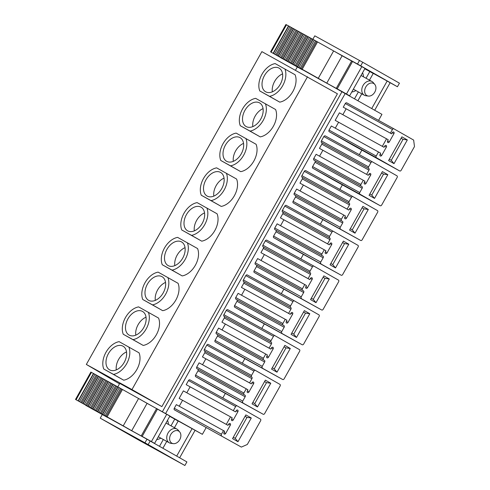 <?xml version="1.0" encoding="UTF-8"?>
<svg xmlns="http://www.w3.org/2000/svg" width="490" height="490" viewBox="0 0 490 490"><rect width="100%" height="100%" fill="white"/><g stroke="black" fill="none" stroke-linecap="round" stroke-linejoin="round"><path stroke-width="0.73" d="M139.613 399.093L202.388 434.324L195.087 430.3L179.659 457.795M319.278 78.939L381.949 114.348L378.562 120.381M361.877 150.112L359.329 154.65M342.375 184.871L339.827 189.41M322.867 219.63L320.319 224.163M303.365 254.384L300.817 258.922M283.857 289.143L281.309 293.682M264.355 323.902L261.807 328.435M244.847 358.656L242.299 363.194M225.345 393.415L222.785 397.966M206.112 427.678L202.388 434.324M333.047 179.732L380.191 205.708A1.311 0.98 118.9 0 0 380.191 205.708L333.035 179.726A1.311 0.98 -61.1 0 1 333.035 179.726A1.311 0.98 -61.1 0 1 333.047 179.732L312.81 168.211A1.311 0.98 -61.1 0 1 312.602 166.588L315.033 162.257L362.177 188.227A1.311 0.98 118.9 0 0 361.969 186.604L361.118 186.12A1.311 0.98 118.9 0 1 360.91 184.497L363.274 180.277L316.13 154.301L313.765 158.521A1.311 0.98 -61.1 0 0 313.974 160.144L361.118 186.12M361.969 186.604L314.819 160.628A1.311 0.98 -61.1 0 1 315.033 162.257M314.819 160.628L313.974 160.144M319.554 156.194L322.873 150.283M368.958 174.152L370.667 175.095A1.311 0.98 118.9 0 0 370.422 173.515A1.311 0.98 118.9 0 0 368.946 174.177L368.302 175.316L319.455 148.372L321.826 144.152L368.97 170.128A1.311 0.98 118.9 0 0 368.762 168.505A1.311 0.98 118.9 0 1 368.554 166.882L370.985 162.545A1.311 0.98 118.9 0 1 372.467 161.884L396.949 175.824A1.311 0.98 118.9 0 1 397.157 177.447L381.673 205.047A1.311 0.98 118.9 0 1 380.191 205.708L359.954 194.187A1.311 0.98 118.9 0 1 359.746 192.564L362.177 188.227M368.554 166.882L321.403 140.906A1.311 0.98 -61.1 0 0 321.618 142.529A1.311 0.98 -61.1 0 1 321.826 144.152M321.403 140.906L323.835 136.575A1.311 0.98 -61.1 0 1 325.317 135.914A1.311 0.98 -61.1 0 1 325.329 135.914L372.467 161.884A1.311 0.98 118.9 0 0 372.467 161.884L325.329 135.914M352.549 144.973L399.693 170.949A1.311 0.98 118.9 0 0 399.693 170.949L352.543 144.973A1.311 0.98 -61.1 0 1 352.543 144.973A1.311 0.98 -61.1 0 1 352.549 144.973L329.255 131.712A1.311 0.98 -61.1 0 1 329.047 130.089L331.35 125.985L380.705 153.217L380.062 154.356A1.311 0.98 118.9 0 0 380.283 155.985A1.311 0.98 118.9 0 0 381.765 155.324L380.05 154.381M338.602 122.255L335.289 128.153M384.662 146.167L386.371 147.11A1.305 0.98 118.9 0 0 386.151 145.481A1.305 0.98 118.9 0 0 384.675 146.143L384.031 147.288L335.185 120.344L339.411 112.816L388.258 139.76L387.615 140.9A1.311 0.98 118.9 0 0 387.835 142.529A1.311 0.98 118.9 0 0 389.293 141.916L387.578 140.973M346.148 108.798L342.835 114.703M392.239 132.668L393.948 133.611A1.311 0.98 118.9 0 0 393.703 132.031A1.311 0.98 118.9 0 0 392.227 132.692L391.584 133.831L343.251 107.181L345.297 103.531A1.311 0.98 -61.1 0 1 346.779 102.869A1.311 0.98 -61.1 0 1 346.785 102.876L393.911 128.839M223.985 432.486L225.7 433.43L230.361 425.124A1.311 0.98 -61.1 0 0 230.116 423.544A1.311 0.98 -61.1 0 0 228.634 424.205L227.991 425.345L226.294 424.377L230.514 416.849L232.217 417.817L231.574 418.956A1.305 0.98 -61.1 0 0 231.795 420.585A1.305 0.98 -61.1 0 0 233.277 419.924L237.883 411.716A1.311 0.98 -61.1 0 0 237.668 410.087A1.311 0.98 -61.1 0 0 236.186 410.749L235.543 411.888L186.188 384.656L188.491 380.552A1.311 0.98 -61.1 0 1 189.973 379.891A1.311 0.98 -61.1 0 1 189.985 379.897L237.111 405.861M241.356 447.094L174.495 409.897L241.356 447.094L247.315 444.467L260.625 420.751A1.311 0.98 -61.1 0 0 260.411 419.128L237.129 405.867A1.311 0.98 -61.1 0 1 237.129 405.867L189.973 379.891M174.495 409.897A1.311 0.98 -61.1 0 1 174.281 408.274L176.333 404.624L223.477 430.6L221.431 434.244L174.281 408.274M182.562 400.312L179.242 406.228M226.294 424.377L179.15 398.401L227.991 425.345M179.15 398.401L183.37 390.879L230.514 416.849M190.114 386.861L186.8 392.766M186.188 384.656L235.543 411.888M313.539 214.491L360.683 240.461L313.533 214.485A1.311 0.98 -61.1 0 1 313.533 214.485A1.311 0.98 -61.1 0 1 313.539 214.491L293.308 202.97A1.311 0.98 -61.1 0 1 293.094 201.347L295.525 197.011L342.675 222.987A1.311 0.98 118.9 0 0 342.461 221.364L341.616 220.88A1.311 0.98 118.9 0 1 341.401 219.251L343.772 215.037L345.468 216.004L344.831 217.144A1.311 0.98 118.9 0 0 345.052 218.773A1.311 0.98 118.9 0 0 346.559 218.062L351.165 209.855A1.311 0.98 118.9 0 0 350.92 208.268A1.311 0.98 118.9 0 0 349.437 208.93L348.8 210.075L347.098 209.107L349.468 204.887A1.311 0.98 118.9 0 0 349.254 203.264A1.311 0.98 118.9 0 1 349.045 201.635L351.477 197.305A1.311 0.98 118.9 0 1 352.959 196.643L305.821 170.673A1.311 0.98 -61.1 0 1 305.821 170.673L352.959 196.643A1.311 0.98 118.9 0 1 352.971 196.649L377.441 210.584A1.311 0.98 118.9 0 1 377.655 212.207L362.165 239.8A1.311 0.98 118.9 0 1 360.683 240.461A1.311 0.98 118.9 0 0 360.683 240.461L293.308 202.97M342.461 221.364L295.317 195.388A1.311 0.98 -61.1 0 1 295.525 197.011M295.317 195.388L294.466 194.904A1.311 0.98 -61.1 0 1 294.257 193.281L296.628 189.06L343.772 215.037M300.052 190.947L303.365 185.042M348.8 210.075L299.954 183.131L302.318 178.911L349.468 204.887M349.045 201.635L301.901 175.665A1.311 0.98 -61.1 0 0 302.11 177.288A1.311 0.98 -61.1 0 1 302.318 178.911M301.901 175.665L304.333 171.329A1.311 0.98 -61.1 0 1 305.815 170.667M341.175 275.215L294.025 249.245A1.311 0.98 -61.1 0 1 294.025 249.245A1.311 0.98 -61.1 0 1 294.037 249.245L273.8 237.73A1.311 0.98 -61.1 0 1 273.591 236.1L276.023 231.77L323.167 257.746A1.311 0.98 118.9 0 0 322.959 256.117L322.108 255.633A1.311 0.98 118.9 0 1 321.899 254.01L324.264 249.79L325.966 250.757L325.323 251.897A1.311 0.98 118.9 0 0 325.544 253.532A1.311 0.98 118.9 0 0 327.051 252.822L331.657 244.614A1.311 0.98 118.9 0 0 331.418 243.028A1.311 0.98 118.9 0 0 329.935 243.689L329.292 244.829L327.596 243.861L329.96 239.641A1.311 0.98 118.9 0 0 329.752 238.018A1.311 0.98 118.9 0 1 329.543 236.394L331.975 232.064A1.311 0.98 118.9 0 1 333.457 231.403L286.319 205.433A1.311 0.98 -61.1 0 1 286.319 205.433L333.457 231.403A1.311 0.98 118.9 0 1 333.463 231.403L357.939 245.337A1.311 0.98 118.9 0 1 358.147 246.966L342.663 274.559A1.311 0.98 118.9 0 1 341.181 275.221A1.311 0.98 118.9 0 1 341.175 275.215L273.8 237.73M322.959 256.117L275.815 230.147A1.311 0.98 -61.1 0 1 276.023 231.77M275.815 230.147L274.964 229.663A1.311 0.98 -61.1 0 1 274.755 228.04L277.12 223.82L324.264 249.79M280.543 225.706L283.863 219.802M329.292 244.829L280.445 217.891L282.816 213.671L329.96 239.641M329.543 236.394L282.393 210.418A1.311 0.98 -61.1 0 0 282.608 212.048A1.311 0.98 -61.1 0 1 282.816 213.671M282.393 210.418L284.825 206.088A1.311 0.98 -61.1 0 1 286.307 205.426M274.541 284.01A1.311 0.98 -61.1 0 1 274.529 284.004A1.311 0.98 -61.1 0 1 274.523 283.998L254.298 272.483A1.311 0.98 -61.1 0 1 254.083 270.86L256.515 266.529L303.665 292.499A1.311 0.98 118.9 0 0 303.451 290.876L302.606 290.392A1.311 0.98 118.9 0 1 302.391 288.769L304.762 284.549L306.458 285.517L305.821 286.656A1.311 0.98 118.9 0 0 306.042 288.285A1.311 0.98 118.9 0 0 307.549 287.581L312.155 279.367A1.311 0.98 118.9 0 0 311.91 277.787A1.311 0.98 118.9 0 0 310.427 278.449L309.79 279.588L308.088 278.62L310.458 274.4A1.311 0.98 118.9 0 0 310.25 272.777A1.311 0.98 118.9 0 1 310.035 271.154L312.467 266.817A1.311 0.98 118.9 0 1 313.949 266.156L266.811 240.186A1.311 0.98 -61.1 0 1 266.811 240.186L313.949 266.156A1.311 0.98 118.9 0 1 313.961 266.162L338.431 280.096A1.311 0.98 118.9 0 1 338.645 281.719L323.155 309.319A1.311 0.98 118.9 0 1 321.679 309.98A1.311 0.98 118.9 0 1 321.667 309.974L254.298 272.483M303.451 290.876L256.307 264.9A1.311 0.98 -61.1 0 1 256.515 266.529M256.307 264.9L255.455 264.416A1.311 0.98 -61.1 0 1 255.247 262.793L257.618 258.573L304.762 284.549M261.041 260.466L264.355 254.555M309.79 279.588L260.943 252.644L263.308 248.43L310.458 274.4M310.035 271.154L262.891 245.178A1.311 0.98 -61.1 0 0 263.099 246.801A1.311 0.98 -61.1 0 1 263.308 248.43M262.891 245.178L265.323 240.847A1.311 0.98 -61.1 0 1 266.805 240.186M255.033 318.763A1.311 0.98 -61.1 0 1 255.027 318.763A1.311 0.98 -61.1 0 1 255.014 318.757L234.79 307.242A1.311 0.98 -61.1 0 1 234.581 305.619L237.013 301.283L284.157 327.259A1.311 0.98 118.9 0 0 283.949 325.636L283.098 325.152A1.311 0.98 118.9 0 1 282.889 323.523L285.254 319.309L286.956 320.276L286.319 321.416A1.311 0.98 118.9 0 0 286.534 323.045A1.311 0.98 118.9 0 0 288.04 322.334L292.646 314.127A1.311 0.98 118.9 0 0 292.408 312.54A1.311 0.98 118.9 0 0 290.925 313.202L290.282 314.347L288.586 313.38L290.95 309.159A1.311 0.98 118.9 0 0 290.742 307.536A1.311 0.98 118.9 0 1 290.533 305.907L292.965 301.577A1.311 0.98 118.9 0 1 294.447 300.915L318.929 314.856A1.311 0.98 118.9 0 1 319.137 316.479L303.653 344.072A1.311 0.98 118.9 0 1 302.171 344.733A1.311 0.98 118.9 0 1 302.165 344.727L234.79 307.242M283.949 325.636L236.805 299.66A1.311 0.98 -61.1 0 1 237.013 301.283M236.805 299.66L235.953 299.176A1.311 0.98 -61.1 0 1 235.745 297.553L238.109 293.332L285.254 319.309M241.539 295.219L244.853 289.314M290.282 314.347L241.435 287.403L243.806 283.183L290.95 309.159M290.533 305.907L243.389 279.937A1.311 0.98 -61.1 0 0 243.597 281.56A1.311 0.98 -61.1 0 1 243.806 283.183M243.389 279.937L245.815 275.601A1.311 0.98 -61.1 0 1 247.297 274.939A1.311 0.98 -61.1 0 1 247.309 274.945L294.447 300.915A1.311 0.98 118.9 0 0 294.447 300.915M235.531 353.523A1.311 0.98 -61.1 0 1 235.519 353.517L215.288 342.002A1.311 0.98 -61.1 0 1 215.073 340.372L217.505 336.042L264.655 362.018A1.311 0.98 118.9 0 0 264.441 360.389L263.596 359.905A1.311 0.98 118.9 0 1 263.381 358.282L265.752 354.062L267.448 355.03L266.811 356.169A1.311 0.98 118.9 0 0 267.032 357.804A1.311 0.98 118.9 0 0 268.538 357.094L273.144 348.886A1.311 0.98 118.9 0 0 272.899 347.3A1.311 0.98 118.9 0 0 271.417 347.961L270.78 349.101L269.077 348.133L271.448 343.913A1.311 0.98 118.9 0 0 271.24 342.29A1.311 0.98 118.9 0 1 271.025 340.666L273.457 336.336A1.311 0.98 118.9 0 1 274.939 335.675L299.421 349.609A1.311 0.98 118.9 0 1 299.635 351.238L284.145 378.831A1.311 0.98 118.9 0 1 282.669 379.493A1.311 0.98 118.9 0 1 282.657 379.487L215.288 342.002M264.441 360.389L217.297 334.419A1.311 0.98 -61.1 0 1 217.505 336.042M217.297 334.419L216.445 333.935A1.311 0.98 -61.1 0 1 216.237 332.312L218.607 328.092L265.752 354.062M222.031 329.978L225.345 324.074M270.78 349.101L221.933 322.163L224.304 317.943L271.448 343.913M271.025 340.666L223.881 314.69A1.311 0.98 -61.1 0 0 224.089 316.32A1.311 0.98 -61.1 0 1 224.304 317.943M223.881 314.69L226.313 310.36A1.311 0.98 -61.1 0 1 227.795 309.698A1.311 0.98 -61.1 0 1 227.801 309.704L274.939 335.675A1.311 0.98 118.9 0 0 274.939 335.675M282.669 379.493L235.519 353.517A1.311 0.98 -61.1 0 1 235.512 353.517L282.657 379.487M216.023 388.282A1.311 0.98 -61.1 0 1 216.017 388.276A1.311 0.98 -61.1 0 1 216.004 388.27L195.78 376.755A1.311 0.98 -61.1 0 1 195.571 375.132L198.003 370.801L245.147 396.771A1.311 0.98 118.9 0 0 244.939 395.148L244.087 394.664A1.311 0.98 118.9 0 1 243.879 393.041L246.25 388.821L247.946 389.789L247.309 390.928A1.311 0.98 118.9 0 0 247.524 392.557A1.311 0.98 118.9 0 0 249.03 391.853L253.636 383.639A1.311 0.98 118.9 0 0 253.397 382.059A1.311 0.98 118.9 0 0 251.915 382.721L251.272 383.86L249.575 382.892L251.94 378.672A1.311 0.98 118.9 0 0 251.731 377.049A1.311 0.98 118.9 0 1 251.523 375.426L253.955 371.089A1.311 0.98 118.9 0 1 255.437 370.428L279.919 384.368A1.311 0.98 118.9 0 1 280.127 385.991L264.643 413.591A1.311 0.98 118.9 0 1 263.161 414.252A1.311 0.98 118.9 0 1 263.154 414.246L195.78 376.755M244.939 395.148L197.795 369.172A1.311 0.98 -61.1 0 1 198.003 370.801M197.795 369.172L196.943 368.688A1.311 0.98 -61.1 0 1 196.735 367.065L199.099 362.845L246.25 388.821M202.529 364.738L205.843 358.827M251.272 383.86L202.431 356.916L204.796 352.702L251.94 378.672M251.523 375.426L204.379 349.45A1.311 0.98 -61.1 0 0 204.587 351.073A1.311 0.98 -61.1 0 1 204.796 352.702M204.379 349.45L206.811 345.119A1.311 0.98 -61.1 0 1 208.287 344.458A1.311 0.98 -61.1 0 1 208.299 344.458L255.425 370.422M295.531 70.168L297.301 67.008L302.618 69.598M91.207 408.158L75.515 399.442L98.906 412.323L97.584 411.563L112.939 384.197L117.796 386.898L119.75 383.401L161.878 406.614L337.42 93.798L261.881 51.628L86.338 364.444L119.499 383.848M307.506 76.765L131.963 389.581L86.338 364.444M279.735 102.134L259.798 90.962A17.787 11.809 -60.3 0 1 262.003 74.26A17.787 11.809 -60.3 0 1 275.16 63.59L295.096 74.762A17.787 11.809 119.7 0 1 292.891 91.465A17.787 11.809 119.7 0 1 279.735 102.134L269.537 96.328A17.787 11.809 -60.3 0 0 282.693 85.658A17.787 11.809 -60.3 0 0 284.898 68.955M260.233 136.888L240.296 125.716A17.787 11.809 -60.3 0 1 242.501 109.019A17.787 11.809 -60.3 0 1 255.651 98.349L275.588 109.521A17.787 11.809 119.7 0 1 273.383 126.218A17.787 11.809 119.7 0 1 260.233 136.888L250.035 131.081A17.787 11.809 -60.3 0 0 263.185 120.418A17.787 11.809 -60.3 0 0 265.39 103.715M240.725 171.647L220.788 160.475A17.787 11.809 -60.3 0 1 222.993 143.778A17.787 11.809 -60.3 0 1 236.149 133.108L256.086 144.281A17.787 11.809 119.7 0 1 253.881 160.977A17.787 11.809 119.7 0 1 240.725 171.647L230.527 165.841A17.787 11.809 -60.3 0 0 243.683 155.171A17.787 11.809 -60.3 0 0 245.888 138.474M221.223 206.406L201.286 195.234A17.787 11.809 -60.3 0 1 203.491 178.532A17.787 11.809 -60.3 0 1 216.641 167.862L236.578 179.034A17.787 11.809 119.7 0 1 234.373 195.737A17.787 11.809 119.7 0 1 221.223 206.406L211.025 200.6A17.787 11.809 -60.3 0 0 224.175 189.93A17.787 11.809 -60.3 0 0 226.38 173.227M201.715 241.16L181.778 229.988A17.787 11.809 -60.3 0 1 183.989 213.291A17.787 11.809 -60.3 0 1 197.139 202.621L217.076 213.793A17.787 11.809 119.7 0 1 214.871 230.49A17.787 11.809 119.7 0 1 201.715 241.16L191.517 235.353A17.787 11.809 -60.3 0 0 204.673 224.69A17.787 11.809 -60.3 0 0 206.878 207.987M182.213 275.919L162.276 264.747A17.787 11.809 -60.3 0 1 164.481 248.05A17.787 11.809 -60.3 0 1 177.631 237.381L197.568 248.553A17.787 11.809 119.7 0 1 195.363 265.249A17.787 11.809 119.7 0 1 182.213 275.919L172.014 270.113A17.787 11.809 -60.3 0 0 185.165 259.443A17.787 11.809 -60.3 0 0 187.37 242.746M162.704 310.678L142.768 299.506A17.787 11.809 -60.3 0 1 144.979 282.804A17.787 11.809 -60.3 0 1 158.129 272.134L178.066 283.306A17.787 11.809 119.7 0 1 175.861 300.009A17.787 11.809 119.7 0 1 162.704 310.678L152.506 304.872A17.787 11.809 -60.3 0 0 165.663 294.202A17.787 11.809 -60.3 0 0 167.868 277.499M143.203 345.432L123.266 334.26A17.787 11.809 -60.3 0 1 125.471 317.563A17.787 11.809 -60.3 0 1 138.621 306.893L158.558 318.065A17.787 11.809 119.7 0 1 156.353 334.762A17.787 11.809 119.7 0 1 143.203 345.432L133.004 339.625A17.787 11.809 -60.3 0 0 146.155 328.962A17.787 11.809 -60.3 0 0 148.36 312.259M123.694 380.191L103.764 369.019A17.787 11.809 -60.3 0 1 105.969 352.322A17.787 11.809 -60.3 0 1 119.119 341.652L139.056 352.825A17.787 11.809 119.7 0 1 136.851 369.521A17.787 11.809 119.7 0 1 123.694 380.191L113.496 374.385A17.787 11.809 -60.3 0 0 126.653 363.715A17.787 11.809 -60.3 0 0 128.858 347.018M272.336 91.844A13.598 9.028 119.7 0 1 274.639 81.407A13.598 9.028 119.7 0 1 282.559 73.88M252.828 126.604A13.598 9.028 119.7 0 1 255.131 116.167A13.598 9.028 119.7 0 1 263.057 108.639M233.326 161.357A13.598 9.028 119.7 0 1 235.629 150.92A13.598 9.028 119.7 0 1 243.555 143.392M213.818 196.116A13.598 9.028 119.7 0 1 216.121 185.679A13.598 9.028 119.7 0 1 224.046 178.152M194.316 230.876A13.598 9.028 119.7 0 1 196.619 220.439A13.598 9.028 119.7 0 1 204.544 212.911M174.808 265.629A13.598 9.028 119.7 0 1 177.111 255.192A13.598 9.028 119.7 0 1 185.036 247.664M155.306 300.388A13.598 9.028 119.7 0 1 157.609 289.951A13.598 9.028 119.7 0 1 165.534 282.424M135.797 335.148A13.598 9.028 119.7 0 1 138.107 324.711A13.598 9.028 119.7 0 1 146.026 317.183M116.295 369.901A13.598 9.028 119.7 0 1 118.598 359.464A13.598 9.028 119.7 0 1 126.524 351.936M362.735 62.267L399.442 83.171L397.433 86.748L360.72 65.85L362.735 62.267L314.801 35.831L312.841 39.323L311.744 38.722L296.389 66.089L295.372 65.507L310.727 38.14L311.744 38.722M374.703 110.219L390.138 82.73L397.433 86.748M150.185 441.018L186.898 461.917L184.889 465.5L148.176 444.602L150.185 441.018L124.227 426.514M107.567 417.168L102.257 414.577L100.242 418.16L138.658 440.026L184.889 465.5M161.878 406.614L131.963 389.581M146.969 439.212L144.96 442.795L100.242 418.16M359.513 60.46L357.504 64.043L334.664 51.524M139.638 399.05L142.247 400.593M195.087 430.3L169.773 416.304M368.302 175.316L319.455 148.372M366.606 174.348L368.97 170.128M366.061 183.303L364.352 182.36A1.311 0.98 118.9 0 0 364.554 184.013A1.311 0.98 118.9 0 0 366.061 183.303L370.667 175.095M363.274 180.277L364.977 181.245L364.333 182.384M387.829 174.691L382.39 171.598L369.08 195.314L374.519 198.413L387.829 174.691L383.535 174.103M378.494 151.955L376.191 156.065A1.311 0.98 118.9 0 0 376.4 157.688L399.687 170.943A1.311 0.98 118.9 0 0 401.175 170.287L414.485 146.565L413.646 140.073L393.929 128.846A1.311 0.98 118.9 0 0 393.923 128.839A1.311 0.98 118.9 0 0 392.441 129.501L390.395 133.151L343.251 107.181M391.584 133.831L390.395 133.151M393.948 133.611L389.293 141.916M384.031 147.288L335.185 120.344M382.335 146.32L386.555 138.793M386.371 147.11L381.765 155.324M407.331 139.938L401.892 136.839L388.582 160.561L394.021 163.654L407.331 139.938L403.037 139.344L391.265 160.328L389.329 159.226M221.639 435.873A1.311 0.98 -61.1 0 1 221.431 434.244M225.7 433.43A1.311 0.98 -61.1 0 1 224.242 434.042A1.311 0.98 -61.1 0 1 224.028 432.413L224.665 431.274L223.477 430.6M230.361 425.124L228.646 424.181M233.338 410.632L235.641 406.529A1.311 0.98 -61.1 0 1 237.117 405.867M251.29 417.995L245.851 414.901L232.542 438.617L237.981 441.717L251.29 417.995L246.997 417.4L235.225 438.385L233.289 437.282M293.094 201.347L340.244 227.317L342.675 222.987M340.244 227.317A1.311 0.98 118.9 0 0 340.452 228.946M368.321 209.451L362.882 206.357L349.572 230.073L355.011 233.167L368.321 209.451L364.027 208.856L352.255 229.841L350.319 228.738M347.098 209.107L299.954 183.131M349.45 208.912L351.165 209.855M346.559 218.062L344.844 217.119M273.591 236.1L320.736 262.077L323.167 257.746M320.736 262.077A1.311 0.98 118.9 0 0 320.944 263.7M348.819 244.21L343.38 241.111L330.07 264.833L335.509 267.926L348.819 244.21L344.525 243.616L332.747 264.6L330.817 263.498M327.596 243.861L280.445 217.891M329.948 243.665L331.657 244.614M327.051 252.822L325.342 251.878M254.083 270.86L301.234 296.836L303.665 292.499M301.234 296.836A1.311 0.98 118.9 0 0 301.442 298.459M329.311 278.963L323.872 275.87L310.562 299.586L316.001 302.685L329.311 278.963L325.017 278.375L313.245 299.353L311.309 298.257M308.088 278.62L260.943 252.644M310.44 278.424L312.155 279.367M307.549 287.581L305.834 286.632M234.581 305.619L281.726 331.589L284.157 327.259M281.726 331.589A1.311 0.98 118.9 0 0 281.94 333.218M309.809 313.723L304.37 310.629L291.06 334.345L296.499 337.445L309.809 313.723L305.515 313.128L293.737 334.113L291.807 333.01M288.586 313.38L241.435 287.403M290.938 313.184L292.646 314.127M288.04 322.334L286.332 321.391M215.073 340.372L262.224 366.349L264.655 362.018M262.224 366.349A1.311 0.98 118.9 0 0 262.432 367.972M290.3 348.482L284.862 345.383L271.552 369.105L276.991 372.198L290.3 348.482L286.007 347.888L274.235 368.872L272.299 367.77M269.077 348.133L221.933 322.163M271.429 347.937L273.144 348.886M268.538 357.094L266.823 356.15M255.443 370.434A1.311 0.98 118.9 0 0 255.437 370.428L208.287 344.458M195.571 375.132L242.715 401.108L245.147 396.771M242.715 401.108A1.311 0.98 118.9 0 0 242.93 402.731M270.799 383.241L265.36 380.142L252.05 403.858L257.489 406.957L270.799 383.241L266.505 382.647L254.727 403.625L252.797 402.529M249.575 382.892L202.431 356.916M251.927 382.696L253.636 383.639M249.03 391.853L247.321 390.904M269.537 96.328L259.798 90.962M264.441 75.601A13.598 9.028 -60.3 0 0 265.623 91.777A13.598 9.028 -60.3 0 0 280.256 84.317A13.598 9.028 -60.3 0 0 279.079 68.141A13.598 9.028 -60.3 0 0 264.441 75.601M250.035 131.081L240.296 125.716M244.933 110.36A13.598 9.028 -60.3 0 0 246.115 126.536A13.598 9.028 -60.3 0 0 260.754 119.076A13.598 9.028 -60.3 0 0 259.571 102.9A13.598 9.028 -60.3 0 0 244.933 110.36M230.527 165.841L220.788 160.475M225.431 145.12A13.598 9.028 -60.3 0 0 226.613 161.29A13.598 9.028 -60.3 0 0 241.245 153.829A13.598 9.028 -60.3 0 0 240.069 137.653A13.598 9.028 -60.3 0 0 225.431 145.12M211.025 200.6L201.286 195.234M205.923 179.873A13.598 9.028 -60.3 0 0 207.105 196.049A13.598 9.028 -60.3 0 0 221.743 188.589A13.598 9.028 -60.3 0 0 220.561 172.413A13.598 9.028 -60.3 0 0 205.923 179.873M191.517 235.353L181.778 229.988M186.421 214.632A13.598 9.028 -60.3 0 0 187.603 230.808A13.598 9.028 -60.3 0 0 202.235 223.348A13.598 9.028 -60.3 0 0 201.059 207.172A13.598 9.028 -60.3 0 0 186.421 214.632M172.014 270.113L162.276 264.747M166.918 249.392A13.598 9.028 -60.3 0 0 168.095 265.562A13.598 9.028 -60.3 0 0 182.733 258.101A13.598 9.028 -60.3 0 0 181.551 241.925A13.598 9.028 -60.3 0 0 166.918 249.392M152.506 304.872L142.768 299.506M147.41 284.145A13.598 9.028 -60.3 0 0 148.593 300.321A13.598 9.028 -60.3 0 0 163.225 292.861A13.598 9.028 -60.3 0 0 162.049 276.685A13.598 9.028 -60.3 0 0 147.41 284.145M133.004 339.625L123.266 334.26M127.908 318.904A13.598 9.028 -60.3 0 0 129.084 335.08A13.598 9.028 -60.3 0 0 143.723 327.62A13.598 9.028 -60.3 0 0 142.541 311.444A13.598 9.028 -60.3 0 0 127.908 318.904M113.496 374.385L103.764 369.019M108.4 353.664A13.598 9.028 -60.3 0 0 109.582 369.834A13.598 9.028 -60.3 0 0 124.215 362.373A13.598 9.028 -60.3 0 0 123.039 346.197A13.598 9.028 -60.3 0 0 108.4 353.664M334.688 51.475L337.298 53.024M286.258 60.582L321.857 80.531M390.138 82.73L387.161 81.034L371.732 108.529M387.161 81.034L364.823 68.729M357.504 64.043L360.72 65.85M192.111 428.609L176.682 456.104M144.96 442.795L148.176 444.602M401.09 138.272L403.037 139.344L401.108 138.241M394.021 163.654L391.265 160.328M381.588 173.025L383.529 174.103L371.757 195.081L369.827 193.985M383.529 174.103L381.6 173.001M374.519 198.413L371.757 195.081M362.079 207.785L364.027 208.856L362.098 207.76M355.011 233.167L352.255 229.841M342.577 242.544L344.525 243.616L342.59 242.513M335.509 267.926L332.747 264.6M323.069 277.297L325.017 278.375L323.088 277.273M316.001 302.685L313.245 299.353M303.567 312.057L305.515 313.128L303.579 312.032M296.499 337.445L293.737 334.113M284.059 346.816L286.007 347.888L284.078 346.785M276.991 372.198L274.235 368.872M264.557 381.569L266.505 382.647L264.569 381.545M257.489 406.957L254.727 403.625M245.049 416.329L246.997 417.4L245.067 416.304M237.981 441.717L235.225 438.385M296.389 66.089L301.258 68.772L316.613 41.399L314.304 40.1L298.949 67.467M297.497 66.671L312.859 39.304L314.304 40.1M286.191 60.705L270.56 51.867L276.924 55.364L292.279 27.997L289.97 26.693L274.614 54.059M273.163 53.263L288.524 25.897L289.97 26.693M276.924 55.364L281.787 58.047L297.148 30.68L294.839 29.376L279.484 56.742M278.032 55.946L293.388 28.579L294.839 29.376M281.787 58.047L291.519 63.406L306.881 36.04L304.572 34.735L289.216 62.108M287.765 61.311L303.12 33.939L304.572 34.735M291.519 63.406L295.372 65.507M292.634 63.988L307.99 36.621L310.727 38.14M282.895 58.629L298.257 31.262L299.709 32.058L302.012 33.357L286.656 60.723M351.771 91.998A12.556 9.39 118.9 0 0 355.893 90.57M363.464 76.826A12.556 9.39 118.9 0 0 362.557 72.771M369.472 80.133L373.215 73.494L369.803 71.552L366.048 78.247M358.368 91.93L354.546 98.741M369.803 71.552L364.793 68.79M357.945 100.677L361.791 93.817M280.886 57.753L302.483 69.837M281.615 58.163L280.837 57.832M283.006 58.935L281.597 58.2M285.523 60.343L282.987 58.965M302.52 69.776L285.492 60.399M270.56 51.867L285.921 24.5L288.512 25.921M293.375 28.598L292.279 27.997M298.245 31.28L297.148 30.68M303.114 33.963L302.012 33.357M307.977 36.646L306.881 36.04M316.613 41.399L317.526 41.907L302.171 69.274L301.258 68.772M302.171 69.274L318.267 78.302L333.629 50.929L317.526 41.907M351.63 61.005L342.124 55.768L326.769 83.141L318.267 78.302M342.124 55.768L333.629 50.929M321.869 80.519L349.633 95.801L364.995 68.428L351.655 60.956L336.299 88.323L340.513 90.711L326.769 83.141M352.567 61.458L337.212 88.825L336.299 88.323M361.822 66.628L346.467 93.994L337.212 88.825M349.633 95.801L346.467 93.994M97.584 411.563L106.208 416.341L121.563 388.974L119.254 387.67L103.898 415.042M102.447 414.246L117.808 386.88L119.254 387.67M78.118 400.838L93.474 373.472L94.925 374.268L97.228 375.567L81.873 402.939M82.981 403.521L98.343 376.155L101.081 377.668L102.098 378.249L86.742 405.616M92.714 408.88L108.076 381.514L109.521 382.31L111.83 383.615L96.475 410.981M116.7 386.291L101.338 413.664M87.851 406.204L103.206 378.831L104.658 379.627L106.967 380.932L91.606 408.299M167.507 420.34A12.556 9.39 -61.1 0 1 168.419 424.395M160.843 438.14A12.556 9.39 -61.1 0 1 156.72 439.567M174.422 427.709L178.152 421.057L174.752 419.122L170.998 425.822M163.317 439.505L159.495 446.317M174.752 419.122L169.742 416.359M162.894 448.252L166.747 441.392L162.907 448.258M85.836 405.328L107.439 417.407M86.565 405.738L85.793 405.408M87.955 406.51L86.546 405.775M90.479 407.913L87.937 406.541M91.14 408.28L126.855 428.033M107.469 417.351L90.442 407.974M75.515 399.442L90.871 372.075L93.461 373.49M98.331 376.173L97.228 375.567M103.194 378.856L102.098 378.249M108.063 381.538L106.967 380.932M112.927 384.215L111.83 383.615M121.563 388.974L122.476 389.477L107.12 416.849L106.208 416.341M107.12 416.849L123.223 425.871L138.578 398.505L122.476 389.477M156.579 408.58L147.08 403.344L131.718 430.71L123.223 425.871M147.08 403.344L138.578 398.505M126.818 428.089L154.583 443.37L169.944 416.004L156.604 408.531L141.249 435.898L145.463 438.281L131.718 430.71M157.517 409.034L142.161 436.4L141.249 435.898M166.778 414.203L151.416 441.57L142.161 436.4M154.583 443.37L151.416 441.57M368.364 96.071L365.981 95.764A7.846 5.868 -61.1 0 1 364.376 95.244A7.846 5.868 -61.1 0 1 365.534 82.54A7.846 5.868 -61.1 0 1 371.953 81.499A7.846 5.868 -61.1 0 1 373.245 82.571L374.783 84.421A6.934 5.182 -61.1 0 1 372.621 94.693A6.934 5.182 -61.1 0 1 368.364 96.071A6.934 5.182 -61.1 0 1 364.658 91.373A6.934 5.182 -61.1 0 1 367.966 84.396A6.934 5.182 -61.1 0 1 374.783 84.421M179.732 431.996L178.195 430.147A7.846 5.868 118.9 0 0 176.902 429.075A7.846 5.868 118.9 0 0 166.802 436.676A7.846 5.868 118.9 0 0 169.332 442.819A7.846 5.868 118.9 0 0 170.93 443.334L173.313 443.646A6.934 5.182 118.9 0 0 180.822 436.468A6.934 5.182 118.9 0 0 179.732 431.996A6.934 5.182 118.9 0 0 173.834 431.347A6.934 5.182 118.9 0 0 169.669 437.766A6.934 5.182 118.9 0 0 173.313 443.646M165.675 413.425L345.236 93.443M162.453 411.618L342.014 91.636M323.835 136.575L370.985 162.545M321.618 142.529L368.762 168.505M360.91 184.497L313.765 158.521M359.746 192.564L312.602 166.588M312.81 168.211L359.954 194.187M345.297 103.531L392.441 129.501M376.191 156.065L329.047 130.089M329.255 131.712L376.4 157.688M233.277 419.924L231.562 418.981M237.883 411.716L236.168 410.773M235.641 406.529L188.491 380.552M304.333 171.329L351.477 197.305M302.11 177.288L349.254 203.264M341.401 219.251L294.257 193.281M294.466 194.904L341.616 220.88M284.825 206.088L331.975 232.064M282.608 212.048L329.752 238.018M321.899 254.01L274.755 228.04M274.964 229.663L322.108 255.633M274.523 283.998L321.667 309.974M265.323 240.847L312.467 266.817M263.099 246.801L310.25 272.777M302.391 288.769L255.247 262.793M255.455 264.416L302.606 290.392M255.014 318.757L302.165 344.727M294.435 300.909L247.309 274.945M245.815 275.601L292.965 301.577M243.597 281.56L290.742 307.536M282.889 323.523L235.745 297.553M235.953 299.176L283.098 325.152M274.933 335.668L227.801 309.704M226.313 310.36L273.457 336.336M224.089 316.32L271.24 342.29M263.381 358.282L216.237 332.312M216.445 333.935L263.596 359.905M216.004 388.27L263.154 414.246M206.811 345.119L253.955 371.089M204.587 351.073L251.731 377.049M243.879 393.041L196.735 367.065M196.943 368.688L244.087 394.664M297.73 66.799L313.092 39.427M300.235 68.19L315.597 40.823M273.396 53.392L288.757 26.025M275.901 54.782L291.262 27.416M278.265 56.074L293.62 28.702M280.77 57.465L296.125 30.098M287.998 61.434L303.353 34.067M290.503 62.824L305.858 35.458M292.867 64.117L308.222 36.75M309.441 37.418L294.08 64.784M283.128 58.751L298.49 31.385M299.709 32.058L284.347 59.425M285.633 60.148L300.995 32.775M271.142 52.179L286.503 24.812M102.68 414.369L118.041 387.002M105.185 415.765L120.546 388.392M78.351 400.967L93.706 373.594M94.925 374.268L79.564 401.635M80.85 402.357L96.212 374.991M83.214 403.644L98.576 376.277M99.788 376.951L84.433 404.317M85.719 405.04L101.081 377.668M92.947 409.009L108.308 381.643M109.521 382.31L94.166 409.677M95.452 410.399L110.814 383.033M97.816 411.692L113.172 384.319M114.391 384.993L99.029 412.36M100.321 413.082L115.677 385.716M88.084 406.326L103.439 378.96M104.658 379.627L89.296 407M90.589 407.717L105.944 380.35M76.091 399.754L91.452 372.388M346.779 102.869L393.923 128.839M294.037 249.245L341.181 275.221M274.529 284.004L321.679 309.98M255.027 318.763L302.171 344.733M216.017 388.276L263.161 414.252M357.951 100.683L361.804 93.823M369.485 80.14L373.215 73.494M174.434 427.715L178.164 421.069M371.953 81.499L361.032 75.484M364.376 95.244L353.357 89.168M158.307 436.743L169.332 442.819M165.988 423.06L176.902 429.075"/></g></svg>
